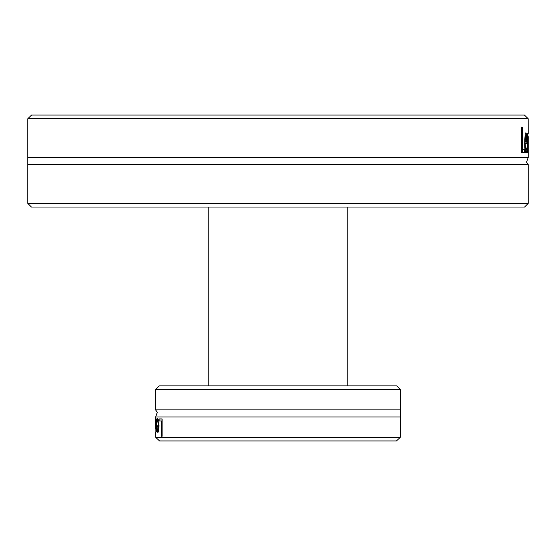 <?xml version="1.0" encoding="UTF-8"?>
<svg xmlns="http://www.w3.org/2000/svg" width="556" height="556" viewBox="0 0 556 556"><rect width="100%" height="100%" fill="white"/><g stroke="black" fill="none" stroke-linecap="round" stroke-linejoin="round"><path stroke-width="0.83" d="M27.8 203.413L31.421 207.034L524.579 207.034L528.2 203.413L27.8 203.413L27.8 164.576L528.2 164.576L526.532 162.143L528.2 157.515L528.2 136.588L528.165 152.511L527.929 137.846L527.463 152.511L527.039 133.496L527.595 148.223L527.866 133.496L528.137 148.223L528.2 136.588M528.2 133.496L528.172 118.685L524.426 115.064L31.574 115.064L27.828 118.685L27.8 119.408L27.8 157.515L528.2 157.515M27.828 118.685L528.172 118.685M524.475 152.511L521.458 152.511L521.458 127.164L522.23 127.164L522.23 149.515L524.475 149.515L524.475 152.511M526.101 152.942C525.218 152.678 524.739 149.397 524.662 143.107C524.92 135.483 525.364 132.099 525.997 132.96L526.671 135.073L526.893 143.33L525.191 143.33C525.378 148.806 525.677 151.079 526.094 150.148L526.859 147.847L526.859 151.343L526.101 152.942M526.671 135.073L525.163 135.073M525.072 140.89L525.079 143.33M525.191 143.33L524.662 143.33M526.859 151.343L525.253 151.343M526.094 150.148L525.038 150.148M525.976 135.588L525.191 140.89L526.56 140.89L526.428 137.068L525.976 135.588L525.079 135.588M525.434 137.089L524.906 137.089M525.191 140.89L524.69 140.89M522.64 149.515L522.64 152.511L521.458 152.511M522.23 127.164L521.458 127.164M522.23 149.515L521.458 149.515M27.8 157.515L27.8 164.576M400.383 389.52L396.762 385.899L159.238 385.899L155.617 389.52L400.383 389.52L400.383 409.89L155.617 409.89L157.292 412.357L155.617 416.951L155.617 428.787L155.638 418.918L155.861 428.975L156.299 418.918L156.695 431.963L156.173 421.865L155.916 431.963L155.666 421.865L155.617 428.787M155.617 431.963L155.68 437.315L159.558 440.936L396.442 440.936L400.32 437.315L400.383 436.592L400.383 416.951L155.617 416.951M400.32 437.315L155.68 437.315M159.155 418.918L162.095 418.918L162.095 436.3L161.337 436.3L161.337 420.975L159.155 420.975L159.155 418.918M157.591 418.626L158.974 425.375C158.745 430.525 158.314 432.846 157.689 432.332L157.049 430.879L156.834 425.215L158.467 425.215L157.598 420.538L156.868 422.115L156.868 419.724L157.591 418.626M157.049 430.879L158.495 430.879M158.662 426.89L158.662 425.215M158.467 425.215L158.974 425.215M156.868 419.724L158.404 419.724M157.598 420.538L158.613 420.538M157.716 430.525L158.467 426.89L157.16 426.89L157.279 429.51L157.716 430.525L158.571 430.525M158.231 429.496L158.745 429.496M158.467 426.89L158.946 426.89M161.018 420.975L161.018 418.918L162.095 418.918M161.337 436.3L162.095 436.3M161.337 420.975L162.095 420.975M400.383 416.951L400.383 409.89M526.893 141.585L525.079 141.585M526.546 152.413L525.587 152.413M156.834 426.417L158.662 426.417M157.167 418.995L158.085 418.995M528.2 203.413L528.2 164.576M155.617 389.52L155.617 409.89M347.159 385.899L347.159 207.034M208.841 385.899L208.841 207.034"/></g></svg>
